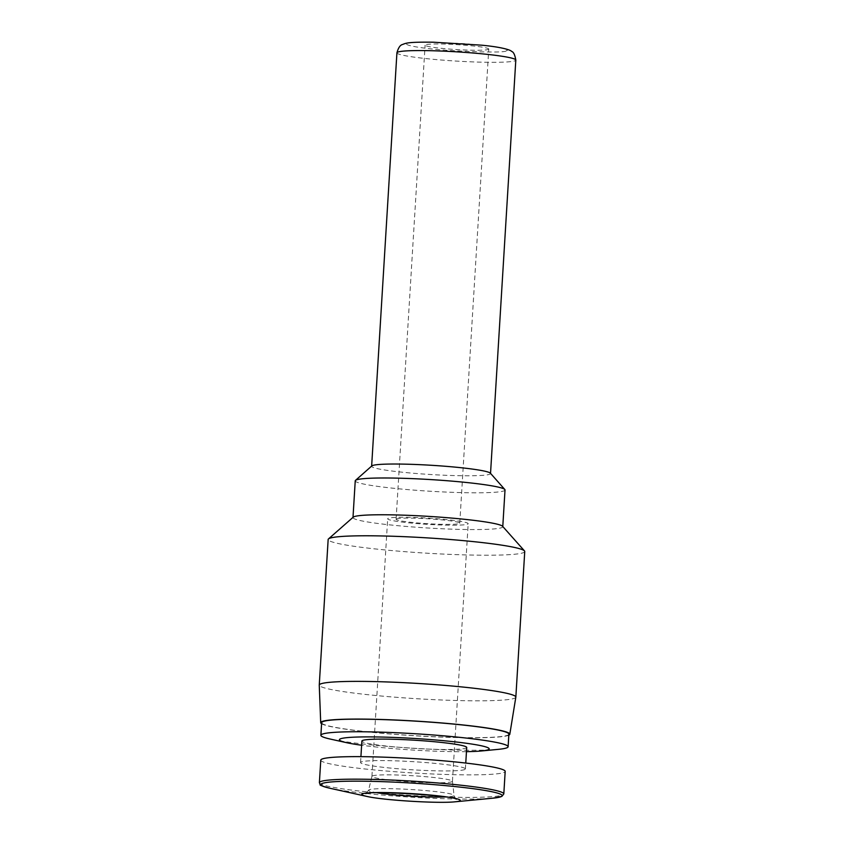 <?xml version="1.0" encoding="UTF-8"?>
<svg xmlns="http://www.w3.org/2000/svg" width="844" height="844" viewBox="0 0 844 844"><rect width="100%" height="100%" fill="white"/><g stroke="black" fill="none" stroke-linecap="round" stroke-linejoin="round"><path stroke-width="0.63" stroke-dasharray="4.22 3.17" d="M490.364 473.167A59.555 4.631 3.5 0 1 490.522 473.537A59.555 4.631 3.5 0 1 489.931 474.138A59.555 4.631 3.5 0 1 426.737 474.265A59.555 4.631 3.5 0 1 371.634 466.268A59.555 4.631 3.5 0 1 371.835 465.92M505.018 489.974A75.032 5.834 3.5 0 1 504.269 490.723A75.032 5.834 3.5 0 1 424.669 490.892A75.032 5.834 3.5 0 1 355.24 480.816M502.57 526.276A75.032 5.834 3.5 0 1 502.771 526.751A75.032 5.834 3.5 0 1 502.022 527.5A75.032 5.834 3.5 0 1 422.411 527.658A75.032 5.834 3.5 0 1 352.992 517.583A75.032 5.834 3.5 0 1 353.246 517.15M524.746 551.512A98.474 7.659 3.5 0 1 523.765 552.493A98.474 7.659 3.5 0 1 419.278 552.714A98.474 7.659 3.5 0 1 328.158 539.485M488.444 49.385A31.893 2.479 -176.5 0 0 488.76 49.068A31.893 2.479 -176.5 0 0 459.263 44.785A31.893 2.479 -176.5 0 0 425.429 44.848A31.893 2.479 -176.5 0 0 425.102 45.165A31.893 2.479 -176.5 0 0 454.61 49.448A31.893 2.479 -176.5 0 0 488.444 49.385M396.427 518.965A31.893 2.479 3.5 0 1 430.261 518.902A31.893 2.479 3.5 0 1 459.769 523.185A31.893 2.479 3.5 0 1 459.452 523.502A31.893 2.479 3.5 0 1 425.619 523.565A31.893 2.479 3.5 0 1 396.11 519.292A31.893 2.479 3.5 0 1 396.427 518.965M515.832 697.165A98.474 7.659 3.5 0 1 514.861 698.094A98.474 7.659 3.5 0 1 410.754 698.336A98.474 7.659 3.5 0 1 319.254 685.138M508.816 735.187A94.728 7.364 3.5 0 1 414.815 735.778A94.728 7.364 3.5 0 1 321.585 723.73M467.787 524.103A40.333 3.133 -176.5 0 0 468.188 523.691A40.333 3.133 -176.5 0 0 430.873 518.279A40.333 3.133 -176.5 0 0 388.082 518.364A40.333 3.133 -176.5 0 0 387.681 518.775A40.333 3.133 -176.5 0 0 424.996 524.187A40.333 3.133 -176.5 0 0 467.787 524.103M372.331 775.963A40.333 3.133 3.5 0 1 414.847 775.858A40.333 3.133 3.5 0 1 452.437 781.249A40.333 3.133 3.5 0 1 452.437 781.291A40.333 3.133 3.5 0 1 452.036 781.692A40.333 3.133 3.5 0 1 409.245 781.776A40.333 3.133 3.5 0 1 371.93 776.364A40.333 3.133 3.5 0 1 371.93 776.322A40.333 3.133 3.5 0 1 372.331 775.963M498.266 749.356A93.79 7.29 3.5 0 1 414.045 748.28A93.79 7.29 3.5 0 1 330.331 739.08M508.879 734.153A93.79 7.29 3.5 0 1 507.951 735.092A93.79 7.29 3.5 0 1 408.433 735.293A93.79 7.29 3.5 0 1 321.648 722.696M466.468 751.656A75.032 5.834 3.5 0 1 361.612 745.241M464.886 769.485A52.518 4.083 3.5 0 1 409.161 769.601A52.518 4.083 3.5 0 1 360.557 762.554A52.518 4.083 3.5 0 1 361.084 762.026A52.518 4.083 3.5 0 1 416.809 761.91A52.518 4.083 3.5 0 1 465.403 768.968A52.518 4.083 3.5 0 1 464.886 769.485M466.721 747.499A52.518 4.083 3.5 0 1 466.194 748.027A52.518 4.083 3.5 0 1 410.469 748.143A52.518 4.083 3.5 0 1 361.876 741.085M320.773 760.117A92.386 7.185 -176.5 0 0 406.249 772.524A92.386 7.185 -176.5 0 0 504.269 772.323A92.386 7.185 -176.5 0 0 505.187 771.395M506.516 50.682C510.578 49.817 500.597 46.357 463.989 43.677C426.748 41.767 407.863 41.725 407.346 43.55C403.295 44.416 413.275 47.876 449.884 50.556C487.125 52.465 505.999 52.507 506.516 50.682M396.923 52.813A59.555 4.631 -176.5 0 0 452.025 60.81A59.555 4.631 -176.5 0 0 515.22 60.684A59.555 4.631 -176.5 0 0 515.811 60.082M377.12 792.78A42.812 3.323 3.5 0 1 368.596 790.206A42.812 3.323 3.5 0 1 369.007 789.826A42.812 3.323 3.5 0 1 414.151 789.71A42.812 3.323 3.5 0 1 454.061 795.428A42.812 3.323 3.5 0 1 453.639 795.903A42.812 3.323 3.5 0 1 445.284 796.958M319.391 782.652A92.386 7.185 -176.5 0 0 404.877 795.048A92.386 7.185 -176.5 0 0 502.897 794.848A92.386 7.185 -176.5 0 0 503.815 793.93M366.771 796.398A49.332 3.84 -176.5 0 0 410.806 801.23A49.332 3.84 -176.5 0 0 455.106 801.8M329.983 788.264A90.835 7.058 -176.5 0 0 411.06 797.169A90.835 7.058 -176.5 0 0 492.622 798.213M456.404 799.162C456.182 799.817 455.401 798.582 454.061 795.428L452.437 781.249M459.769 523.185L488.76 49.068M452.437 781.291L468.188 523.691M360.557 762.554L360.916 756.657M396.11 519.292L425.102 45.165M371.93 776.364L387.681 518.775M371.93 776.322L368.596 790.206L366.064 793.518M465.403 768.968L465.761 763.071"/><path stroke-width="1.27" d="M353.003 517.361L355.24 480.816A75.032 5.834 3.5 0 1 355.493 480.373L371.835 465.92A59.555 4.631 3.5 0 1 372.225 465.666A59.555 4.631 3.5 0 1 433.109 465.392A59.555 4.631 3.5 0 1 490.364 473.167L504.817 489.509A75.032 5.834 3.5 0 1 505.018 489.974L502.781 526.519M355.493 480.373A75.032 5.834 3.5 0 1 355.989 480.067A75.032 5.834 3.5 0 1 432.698 479.708A75.032 5.834 3.5 0 1 504.817 489.509M321.585 723.73A94.728 7.364 3.5 0 1 320.709 722.696L319.254 685.138A98.474 7.659 3.5 0 1 319.254 685.085L328.158 539.485A98.474 7.659 3.5 0 1 328.495 538.915L353.246 517.15A75.032 5.834 3.5 0 1 353.731 516.834A75.032 5.834 3.5 0 1 430.429 516.486A75.032 5.834 3.5 0 1 502.57 526.276L524.483 550.9A98.474 7.659 3.5 0 1 524.746 551.512L515.842 697.102A98.474 7.659 3.5 0 1 515.832 697.165L509.808 734.269A94.728 7.364 3.5 0 1 508.869 735.156A94.728 7.364 3.5 0 1 508.816 735.187M328.495 538.915A98.474 7.659 3.5 0 1 329.139 538.504A98.474 7.659 3.5 0 1 429.796 538.039A98.474 7.659 3.5 0 1 524.483 550.9M319.254 685.085A98.474 7.659 3.5 0 1 320.235 684.094A98.474 7.659 3.5 0 1 424.722 683.883A98.474 7.659 3.5 0 1 515.842 697.102M320.709 722.696A94.728 7.364 3.5 0 1 321.659 721.694A94.728 7.364 3.5 0 1 422.527 721.514A94.728 7.364 3.5 0 1 509.808 734.269M361.612 745.241A75.032 5.834 3.5 0 1 346.968 742.762L330.331 739.08A93.79 7.29 3.5 0 1 320.878 735.272A93.79 7.29 3.5 0 1 321.817 734.343A93.79 7.29 3.5 0 1 421.325 734.132A93.79 7.29 3.5 0 1 508.109 746.729A93.79 7.29 3.5 0 1 507.181 747.668A93.79 7.29 3.5 0 1 498.266 749.356L481.312 750.981A75.032 5.834 3.5 0 1 466.468 751.656M320.878 735.272L321.648 722.696A93.79 7.29 3.5 0 1 322.587 721.768A93.79 7.29 3.5 0 1 422.095 721.557A93.79 7.29 3.5 0 1 508.879 734.153L508.109 746.729M346.968 742.762A75.032 5.834 3.5 0 1 340.153 738.964A75.032 5.834 3.5 0 1 424.838 739.154A75.032 5.834 3.5 0 1 488.444 749.62A75.032 5.834 3.5 0 1 481.312 750.981M360.916 756.657L361.876 741.085A52.518 4.083 3.5 0 1 362.392 740.557A52.518 4.083 3.5 0 1 418.118 740.441A52.518 4.083 3.5 0 1 466.721 747.499L465.761 763.071M319.391 782.652A92.386 7.185 -176.5 0 1 320.309 781.723A92.386 7.185 -176.5 0 1 418.329 781.523A92.386 7.185 -176.5 0 1 503.815 793.93L505.187 771.395A92.386 7.185 -176.5 0 0 419.711 758.988A92.386 7.185 -176.5 0 0 321.691 759.199A92.386 7.185 -176.5 0 0 320.773 760.117L319.391 782.652L320.245 784.72C319.159 785.004 322.408 786.186 329.983 788.264A90.835 7.058 -176.5 0 1 321.733 783.675A90.835 7.058 -176.5 0 1 424.258 783.897A90.835 7.058 -176.5 0 1 501.252 796.578A90.835 7.058 -176.5 0 1 492.622 798.213L455.106 801.8A49.332 3.84 -176.5 0 0 459.801 800.914A49.332 3.84 -176.5 0 0 417.98 794.025A49.332 3.84 -176.5 0 0 362.298 793.898A49.332 3.84 -176.5 0 0 366.771 796.398L329.983 788.264M396.923 52.813C398.336 47.707 400.256 44.922 402.672 44.458C406.312 42.917 409.171 41.936 433.405 42.2L481.576 45.175C504.364 47.338 511.348 50.524 511.559 51.389C513.5 51.885 514.914 54.786 515.811 60.082A59.555 4.631 -176.5 0 0 460.697 52.085A59.555 4.631 -176.5 0 0 397.513 52.222A59.555 4.631 -176.5 0 0 396.923 52.813L371.645 466.088M445.284 796.958A42.812 3.323 3.5 0 1 377.12 792.78M366.064 793.518L365.811 793.624C368.628 790.48 453.988 795.692 456.404 799.162M503.815 793.93L501.863 796.398L492.622 798.213M490.533 473.357L515.811 60.082M366.771 796.398C382.807 800.239 438.796 803.657 455.106 801.8"/></g></svg>
